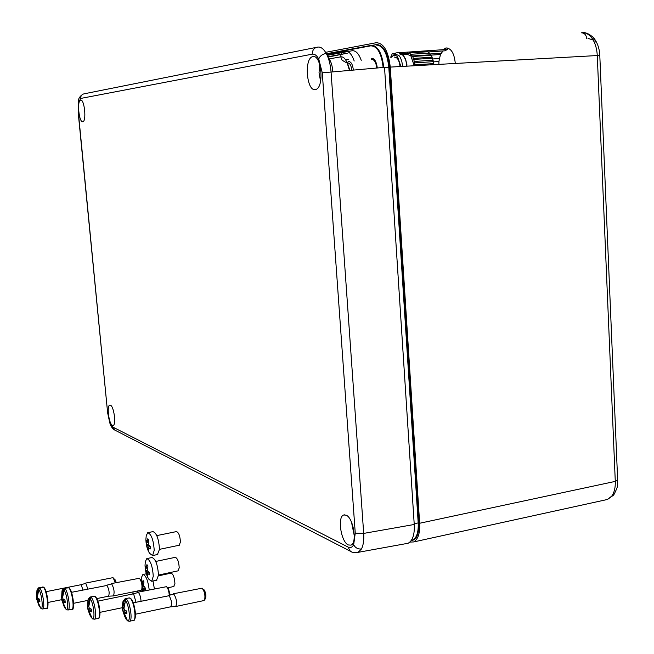 <?xml version="1.0" encoding="UTF-8"?>
<svg xmlns="http://www.w3.org/2000/svg" width="654" height="654" viewBox="0 0 654 654"><rect width="100%" height="100%" fill="white"/><g stroke="black" fill="none" stroke-linecap="round" stroke-linejoin="round"><path stroke-width="0.98" d="M141.035 579.403L142.76 583.515L142.646 588.232M141.117 590.26L141.714 589.769C142.433 585.518 141.689 581.684 139.482 578.25L111.188 583.63M71.515 592.311L106.978 585.453C109.128 589.475 109.668 593.047 108.597 596.178L108.45 596.203M106.528 585.281L111.638 583.834C114.074 588.347 114.687 592.369 113.461 595.9L113.232 595.933M64.059 590.129L62.612 597.543L63.127 599.219L64.983 600.061L65.269 602.775L63.405 601.925L63.176 602.874L66.079 609.381C69.071 611.474 67.248 594.036 64.059 590.129L64.623 589.352L63.871 588.641L61.983 590.914L61.623 597.756L63.307 589.409M65.882 609.087L63.61 605.629L61.443 597.265M65.098 601.525L63.405 601.925M61.623 597.756L62.637 597.584M61.909 600.462L64.738 599.971M63.103 599.121L61.689 599.293M62.416 602.13L65.073 601.32M62.653 596.718L61.852 596.8M66.079 609.381L66.708 609.863M63.185 593.039L62.285 592.974M64.035 590.186L63.871 588.641M114.736 578.97L116.322 582.608M115.276 582.812L113.24 577.874L112.643 577.711L85.363 583.139M80.638 584.799L81.178 584.921L83.033 589.998M80.769 584.75L85.78 583.343L87.873 589.025M38.823 589.491L37.417 596.75L37.899 598.394L39.657 599.219L39.951 601.876L38.185 601.051L37.981 601.982L40.859 608.351C43.605 610.395 41.766 593.317 38.823 589.491L39.379 588.739L38.692 588.044L36.984 590.055L36.51 596.963L38.128 588.796M40.638 608.032L38.463 604.672L36.42 596.726M39.78 600.674L38.185 601.051M36.51 596.963L37.441 596.808M36.796 599.612L39.493 599.154M37.883 598.328L36.649 598.467M37.278 601.247L39.755 600.495M37.45 595.957L36.714 596.031M40.859 608.351L41.439 608.809M37.965 592.344L37.131 592.279M38.839 589.45L38.692 588.044M169.272 595.238C168.928 591.142 168.021 588.281 166.533 586.671L137.871 592.213M97.879 601.124L133.048 593.93L133.653 594.085L136.024 602.252M133.146 593.897L138.378 592.426C139.817 594.11 140.708 597.037 141.051 601.206M90.268 598.966L88.789 606.52L89.328 608.228L91.282 609.111L91.56 611.882L89.606 610.991L89.345 611.948L92.263 618.561C95.509 620.769 93.702 603.013 90.268 598.966L90.841 598.173L90.031 597.437L87.938 599.971L87.701 606.708L89.451 598.214M92.067 618.275L89.721 614.727L87.718 608.719L87.432 605.931M91.168 617.376L91.446 617.785M91.388 610.558L89.606 610.991M87.701 606.708L88.789 606.52M87.988 609.463L90.865 608.964M89.287 608.056L87.693 608.245M88.519 611.171L91.356 610.296M90.138 614.523L89.721 614.727L90.138 614.531M88.83 605.661L87.963 605.751M92.263 618.561L92.909 619.06M168.143 587.872L170.203 594.903M89.377 601.917L88.404 601.844M90.203 599.138L90.031 597.437M173.735 586.507L174.92 583.564C174.495 577.417 173.187 573.942 170.988 573.141L158.464 575.839M142.556 582.6L143.038 580.466L143.986 581.978L143.34 585.297L145.515 588.314L145.474 590.554L143.283 588.698L143.635 591.036M143.365 591.093L142.49 588.494M149.218 589.892C147.992 580.376 145.883 575.242 142.874 574.514L141.534 577.319L141.248 579.599M154.377 588.837L153.003 580.997M143.422 589.916L142.866 590.21M144.011 586.81L143.005 587.022M143.496 585.894L143.038 585.992M143.537 583.916L142.834 583.916M143.586 583.646L142.817 583.818M143.618 583.507L142.793 583.687M145.302 588.126L143.537 588.51M179.139 545.256L180.439 542.092C180.03 535.855 178.697 532.356 176.433 531.596L156.797 535.601M157.451 554.543L159.494 549.278C158.767 538.814 156.584 532.928 152.954 531.62L148.09 532.609M149.684 553.382L152.586 555.565L154.221 550.374C153.486 539.902 151.319 533.999 147.714 532.683L146.243 535.732L145.891 539.329M150.306 547.799L150.314 548.943L148.057 547.153L148.597 550.325L147.616 548.829L146.046 541.267L146.104 540.106L147.15 542.125L147.812 538.683L148.793 540.179L148.368 544.61L150.363 546.613L150.306 547.799M148.213 548.518L147.616 548.829M148.948 545.273L147.085 545.657M148.319 544.365L146.839 544.668M148.286 542.436L146.063 542.428M148.36 542.035L146.888 542.338M150.273 546.531L148.319 546.94M137.692 592.246L137.087 591.085M142.817 591.2L141.877 589.491M203.844 600.585L204.628 599.922C205.43 595.459 204.604 591.543 202.151 588.167L173.269 593.799M133.252 602.824L169.084 595.712C171.528 599.841 172.092 603.536 170.792 606.789L170.604 606.83M168.511 595.516L173.825 594.02C176.605 598.663 177.242 602.824 175.754 606.495L175.46 606.536M125.478 600.683L123.966 608.359L124.538 610.1L126.606 611L126.884 613.812L124.816 612.904L124.513 613.877L127.432 620.589C130.988 622.845 129.222 604.803 125.478 600.683L126.058 599.881L125.167 599.129L122.813 602.072L122.388 607.664L122.674 610.411L126.533 619.796L124.808 616.697L122.674 610.411M127.244 620.327L126.533 619.796M126.058 619.109L126.549 619.82M124.571 603.683L123.524 603.609L122.764 608.547L122.372 607.313M123.524 603.609L124.587 599.922M126.704 612.438L124.816 612.904M122.764 608.547L123.966 608.334M123.042 611.343L126.083 610.811M124.489 609.88L122.65 610.1M123.606 613.076L126.68 612.119M125.29 616.452L124.808 616.689L125.29 616.46M124.007 607.468L123.066 607.574M127.432 620.589L128.135 621.112M203.762 589.385C205.609 591.919 206.223 594.854 205.618 598.197L205.503 598.402M125.355 601.018L125.167 599.129M177.994 570.868L179.229 567.836C178.812 561.623 177.487 558.124 175.239 557.339L155.75 561.451M156.543 580.229L158.489 575.177C157.753 564.754 155.578 558.868 151.973 557.519L147.15 558.532M148.908 579.199L151.712 581.275L153.273 576.297C152.521 565.865 150.363 559.971 146.79 558.606L145.376 561.549L145.033 565.072M149.406 573.672L149.406 574.801L147.175 572.961L147.714 576.068L146.749 574.539L145.188 567.043L145.245 565.906L146.275 567.974L146.937 564.606L147.902 566.119L147.485 570.476L149.455 572.52L149.406 573.672M147.322 574.237L146.749 574.539M147.976 571.065L146.21 571.441M147.42 570.149L145.973 570.452M147.428 568.179L145.204 568.179M147.485 567.86L146.022 568.179M147.518 567.713L146.275 567.974M149.284 572.364L147.436 572.765M400.91 66.504L397.591 56.816C395.482 54.674 393.487 54.813 391.599 57.233M395.057 54.004L398.997 55.59L400.166 57.225L401.719 60.928L402.684 66.406M414.244 65.76L410.826 55.786L407.164 54.331L402.537 54.625M426.277 51.347L426.727 51.821M414.857 65.727L414.767 62.882L412.723 56.473L409.469 52.9L428.125 51.731L431.427 55.288L433.488 61.648L433.635 64.672M409.469 52.9L408.537 53.481L407.655 52.508M406.976 53.399L406.559 53.424M405.717 53.481L405.3 54.445M391.779 56.996L394.37 54.257M414.579 64.86L433.291 63.626M414.767 62.882L433.488 61.648M414.015 61.46L432.727 60.242M413.949 59.416L432.662 58.214M413.05 58.435L431.754 57.233M412.723 56.473L431.427 55.288M411.75 55.999L430.438 54.805M411.194 54.249L429.882 53.072M410.213 54.307L428.877 53.129M428.247 51.952L444.908 50.824L447.54 49.393L395.948 52.909L394.174 54.266M588.003 38.373L593.162 40.033M442.979 49.704L446.02 47.971C451.186 48.167 454.277 53.334 455.29 63.471M592.172 38.48L594.976 39.649C597.895 44.031 599.505 49.303 599.8 55.476L597.274 55.541C596.914 48.682 595.214 42.992 592.172 38.48C589.033 34.171 585.461 32.275 581.455 32.806L581.602 32.798C584.504 33.076 586.205 34.964 586.712 38.463M605.457 499.909L607.468 499.468L611.743 496.133C614.302 492.544 615.488 487.631 615.283 481.393L597.274 55.541L390.266 67.092L419.639 523.257C420.146 533.002 418.143 539.231 413.647 541.945L410.05 542.068M377.301 67.975C376.459 61.623 374.546 58.394 371.562 58.304L372.265 58.288M394.354 57.086C397.362 57.176 399.267 60.331 400.068 66.553M383.146 67.468C381.486 53.244 377.342 46.033 370.704 45.845L326.599 54.11M411.579 540.179L412.658 539.975C416.712 537.98 418.56 532.299 418.2 522.914L414.186 523.707M372.666 45.273L376.377 44.578C383.334 44.75 387.675 52.279 389.383 67.174L418.764 522.93L418.2 522.914L388.795 67.231C387.127 52.631 382.876 45.232 376.025 45.036M370.704 45.845L371.055 45.388C377.767 45.527 381.993 52.81 383.726 67.239M418.764 522.93C419.075 534.089 416.59 539.975 411.309 540.605M325.61 52.336L376.23 42.714C383.702 43.025 388.386 51.151 390.266 67.092M438.891 64.386L438.908 61.517L440.444 54.495L442.987 50.955M390.209 57.307L391.125 56.604L392.277 53.538L395.4 53.326M400.951 53.808L408.374 53.301M391.125 56.604L392.179 56.538M430.169 53.963L441.622 53.187M431.1 55.124L440.444 54.495M432.686 58.958L439.439 58.508M433.463 61.877L438.908 61.517M346.898 62.727L348.598 61.533C351.108 61.656 352.702 64.493 353.356 70.035M376.786 68.016C376.017 62.351 374.301 59.481 371.636 59.4M82.756 121.709L82.895 121.677C86.696 121.104 84.391 98.893 80.655 100.152L80.622 100.16C76.771 100.544 78.987 122.748 82.756 121.709M110.444 405.186L109.774 405.12C106.504 405.594 108.916 424.07 112.414 425.362L113.183 425.427C116.404 424.773 113.902 406.273 110.444 405.186M348.288 544.954L350.969 545.134C357.468 543.139 353.364 517.764 346.13 515.172L343.791 514.976C337.137 516.554 340.938 541.913 348.288 544.954M312.874 56.653L312.751 56.677C303.938 57.977 306.538 91.544 315.261 89.565L315.776 89.443C324.425 87.636 321.49 54.151 312.874 56.653M319.642 64.133L319.029 72.807L320.583 81.309M326.24 53.432C322.569 54.02 320.068 55.852 318.719 58.942C316.74 55.402 314.59 53.808 312.269 54.168C312.318 50.137 314.1 47.783 317.607 47.121C320.705 46.614 323.583 48.723 326.24 53.432C328.839 58.361 330.442 64.533 331.055 71.965L363.689 533.411C364.082 540.106 363.338 545.297 361.474 548.984L358.09 552.344L356.52 552.63M361.474 548.984C357.975 549.278 355.375 547.88 353.667 544.79L355.253 533.124L322.275 72.823L384.527 67.354L414.235 524.483C414.75 534.416 412.715 540.67 408.129 543.261L406.461 543.564M347.724 62.947C349.865 63.054 351.214 65.465 351.787 70.174M347.012 62.58C345.247 58.484 343.162 56.571 340.759 56.841L329.175 58.925M327.204 55.369L352.056 50.759C355.751 50.374 358.817 53.571 361.245 60.364M354.206 61.01C351.803 54.119 348.745 50.857 345.042 51.233L326.853 54.625M332.837 71.809C332.355 65.286 330.793 60.577 328.144 57.691M351.484 522.105L354.304 535.822M349.473 70.37L347.225 63.103L344.715 61.778M349.857 70.338L347.748 63.896M71.719 609.25L71.989 609.201C74.679 608.604 71.915 590.26 68.76 587.832L64.223 588.232M71.736 592.99L73.477 602.604M62.13 590.341L63.953 588.281L64.934 588.6C68.057 591.036 70.828 609.397 68.155 609.986L67.893 610.035M69.43 588.314C72.3 590.521 74.94 607.108 72.619 608.359M46.385 608.228L46.622 608.179C49.099 607.648 46.393 589.63 43.483 587.251L39.06 587.635M46.205 592.017L48.004 602.081M37.114 589.54L38.823 587.684L39.706 587.995C42.592 590.382 45.298 608.424 42.845 608.948L42.608 608.997M44.145 587.717C46.835 589.916 49.393 606.487 47.186 607.403M98.026 618.431L98.321 618.373C101.231 617.711 98.394 599.129 95.002 596.603L93.898 596.276L90.326 597.004M98.247 602.244L99.915 611.163M88.086 599.35L90.031 597.061L91.127 597.396C94.487 599.931 97.323 618.529 94.446 619.183L94.151 619.24M95.672 597.094C98.721 599.358 101.444 615.888 99.024 617.458M133.277 620.458L133.612 620.384C136.809 619.64 133.907 600.854 130.203 598.287L128.977 597.952L125.421 598.688M133.915 604.827L135.304 612.103M122.968 601.378L125.086 598.753L126.304 599.089C129.982 601.664 132.885 620.474 129.713 621.21L129.386 621.284M130.882 598.778C134.152 601.042 136.964 617.376 134.43 619.371M406.853 66.168L405.889 60.683L404.336 56.972L403.15 55.328L399.202 53.742M403.436 55.688L405.832 60.062L407.017 66.16M406.935 64.721L405.562 59.13L403.395 55.426M594.976 39.649L595.083 42.183M611.743 496.133L614.008 494.62M607.46 499.468L613.673 495.062C619.82 483.29 616.755 485.252 617.654 480.183L615.283 481.393L419.639 523.257M347.315 53.195L327.932 57.127M345.418 59.563L347.732 59.637L345.704 59.988L347.732 59.637M348.386 59.604L347.756 59.637M327.793 56.775L347.241 53.211M389.383 67.174L384.536 67.517M326.428 53.767L370.982 45.396M376.099 45.028L376.377 44.578M83.197 94.053C79.902 96.081 78.292 98.59 78.357 101.574L78.325 112.153L107.624 412.748L109.766 422.836L109.749 422.092L112.758 427.021L348.034 547.046C350.348 548.15 352.22 547.398 353.667 544.79M348.034 547.046L350.307 551.208L351.362 551.747M322.275 72.823L318.719 58.942M107.812 412.944L109.749 422.092M316.381 47.366L84.333 93.775C81.881 94.25 80.655 95.803 80.671 98.443L78.48 102.76M355.253 533.124L363.689 533.411L414.235 524.483M312.269 54.168L80.671 98.443M78.325 112.153L78.333 101.713M112.758 427.021L115.169 430.267M329.175 58.917L340.759 56.841L341.993 60.07L344.691 61.787M345.042 51.233C342.246 51.74 340.816 53.603 340.759 56.841M68.041 587.464L69.226 587.938M61.705 599.857L64.869 607.95M66.381 609.692L68.155 609.986L71.989 609.201C74.433 612.512 73.935 593.489 69.291 587.995M113.461 595.9L141.297 590.227M108.548 596.195L113.404 595.925M73.518 603.323L87.849 600.405M96.808 598.582L108.597 596.178M142.752 588.069L141.714 589.769M42.829 586.891L43.957 587.357M46.099 591.666L80.679 584.774M36.649 599.129L39.371 606.397M41.128 608.629L42.845 608.948L46.622 608.179C48.976 611.498 48.257 592.483 44.014 587.423M48.02 602.448L61.68 599.685M94.201 596.219L95.459 596.701M87.718 608.719L91.266 617.523M92.582 618.888L94.446 619.183L98.321 618.373C99.089 618.905 99.645 617.139 99.988 613.076C99.563 605.629 98.075 600.192 95.525 596.767M99.972 612.348L122.388 607.689M173.948 586.458L167.996 587.766M143.112 591.142L142.278 588.837M146.333 573.771L143.218 574.441M179.376 545.207L159.494 549.344M157.827 554.461L152.586 555.565M150.142 554.093C147.567 550.668 146.153 545.869 145.883 539.689M133.089 591.895L132.844 593.971M129.312 597.887L130.653 598.369M127.783 620.948L129.713 621.21L133.612 620.384C134.422 620.867 135.035 619.076 135.443 615.013C135.067 607.443 133.498 601.917 130.718 598.426M175.754 606.495L204.064 600.536M170.719 606.814L175.673 606.52M135.435 614.22L170.792 606.789M205.618 598.197L204.628 599.922M178.215 570.819L158.497 575.062M156.903 580.155L151.712 581.275M149.357 579.885C146.725 576.427 145.278 571.612 145.033 565.44M400.297 53.669L403.371 55.402M594.813 39.412C595.557 39.404 587.635 31.065 581.602 32.798M617.654 480.183L599.8 55.476M607.468 499.468L413.647 541.945M445.717 48.036L447.148 47.938M313.961 56.645L312.751 56.677M408.129 543.261L358.09 552.344C354.272 552.793 351.68 552.417 350.307 551.208L114.442 429.891C112.447 428.762 110.886 426.408 109.766 422.836M107.624 412.748L78.153 112.194M344.764 514.821L343.791 514.976M348.574 61.566L349.097 61.517"/></g></svg>
